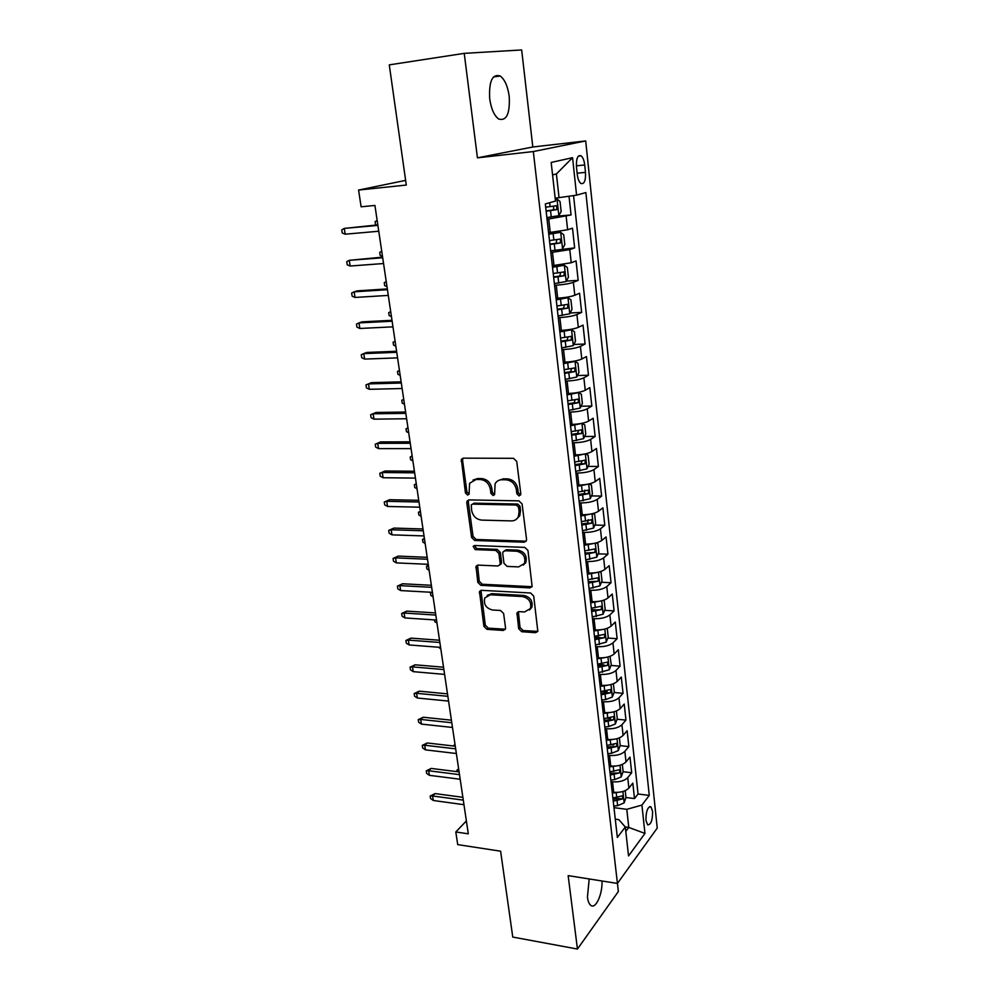 <?xml version="1.0" encoding="UTF-8"?>
<svg xmlns="http://www.w3.org/2000/svg" width="999" height="999" viewBox="0 0 999 999"><rect width="100%" height="100%" fill="white"/><g stroke="black" fill="none" stroke-linecap="round" stroke-linejoin="round"><path stroke-width="1.5" d="M519.105 495.966L520.816 493.868L516.72 461.401L513.486 458.316L463.374 458.154L461.363 459.328L465.447 492.944L467.632 495.067L469.055 494.23L469.592 483.291L476.123 479.458L480.244 479.508C485.664 480.144 489.035 483.391 490.359 489.248L490.909 493.369L493.119 495.504L494.592 494.63L495.104 483.816C496.565 481.168 498.826 479.807 501.885 479.745L506.081 479.795C511.613 480.457 515.034 483.728 516.333 489.635L516.858 493.806L519.105 495.966M498.501 480.482L503.334 478.833L507.529 478.883C513.049 479.532 516.458 482.804 517.757 488.698L518.281 492.857L520.654 495.005M589.185 878.958L587.437 897.077C587.986 901.285 589.11 904.045 590.796 905.369C595.666 909.54 602.609 894.18 602.01 880.993M509.215 96.416C507.792 86.301 504.782 79.495 500.199 75.986C492.332 73.651 488.836 81.256 489.697 98.789C491.171 108.879 494.168 115.622 498.663 119.006C506.543 121.291 510.064 113.761 509.215 96.416M652.584 811.35L650.911 806.805C647.602 806.792 645.953 811.3 645.953 820.329L647.627 824.849C650.948 824.824 652.597 820.329 652.584 811.35M518.668 628.708L521.765 631.73L535.601 632.679L537.824 631.38L533.703 596.028L530.569 592.981L481.555 590.334L479.495 591.508L483.891 626.336L486.925 629.32L503.221 630.444L505.344 629.233L505.531 627.809L503.621 613.498L500.549 610.489L492.407 609.989C485.951 608.204 483.404 604.195 484.777 597.951L490.347 594.78L522.589 596.565C529.07 598.264 531.693 602.247 530.457 608.516L524.562 611.962L519.155 611.638L516.982 612.899L518.668 628.708L520.042 627.534L523.126 630.556L537.812 631.405M464.235 53.359L477.435 157.842L532.817 146.99L521.665 49.95L464.235 53.359L389.273 64.873L406.293 185.052L358.579 190.06L361.114 206.793L374.925 205.444L468.294 833.828L455.806 831.967L457.717 844.617L500.611 851.198L512.762 937.062L577.447 949.05L618.369 891.495L617.444 883.428L568.156 875.624L577.447 949.05M533.316 151.548L617.432 883.441L657.242 828.059L585.701 140.934L533.316 151.548L477.435 157.842M524.125 542.195L526.323 540.884L526.548 539.323L522.09 503.946L518.881 500.861L469.118 499.9L467.082 501.086L466.808 502.809L471.603 537.462L474.7 540.471L524.125 542.195L526.211 541.096M527.959 550.449L532.13 586.588L529.92 587.899L480.869 585.339L477.809 582.342L476.036 566.283L478.084 565.109L497.827 565.983L499.95 564.747L500.162 563.199L498.876 553.421L495.754 550.399L475.149 549.6L473.164 546.366L474.587 545.529L524.787 547.39L527.959 550.449M625.986 797.502L634.502 798.588L632.817 783.116L628.883 788.086L627.734 777.659C624.425 780.881 619.355 782.267 612.524 781.805L611.013 781.618M623.076 771.727L631.693 772.739L629.982 757.08L626.011 761.912L624.85 751.36C621.503 754.495 616.395 755.856 609.54 755.444L608.016 755.281M612.25 744.792L613.723 744.942M620.104 745.641L628.846 746.578L627.122 730.731L623.101 735.426L621.927 724.737C618.543 727.784 613.411 729.133 606.518 728.771L604.982 728.608M607.404 718.281L610.601 718.593M617.107 719.23L625.961 720.104L624.225 704.058L620.154 708.616L618.968 697.789C615.559 700.749 610.389 702.072 603.446 701.76L601.91 701.623M601.997 691.433L607.38 691.907M614.06 692.507L623.051 693.306L621.291 677.06L617.182 681.455L615.971 670.504C612.537 673.363 607.317 674.662 600.349 674.412L598.801 674.288M597.677 664.397L603.958 664.897M610.963 665.446L620.104 666.171L618.319 649.725L614.16 653.97L612.949 642.881C609.465 645.641 604.22 646.927 597.215 646.728L595.654 646.615M594.58 637.137L600.062 637.524M607.842 638.061L617.12 638.698L615.309 622.052L611.113 626.148L609.877 614.909C606.368 617.569 601.086 618.831 594.03 618.693L592.469 618.593M591.445 609.552L595.254 609.777M604.657 610.327L614.098 610.889L612.262 594.03L608.016 597.964L606.768 586.588C603.221 589.148 597.902 590.384 590.809 590.297L589.248 590.209M588.274 581.618L589.535 581.68M601.435 582.255L611.038 582.729L609.178 565.659L604.882 569.418L603.621 557.904C600.037 560.352 594.68 561.563 587.549 561.538L585.976 561.475M598.176 553.833L607.941 554.208L606.056 536.925L601.71 540.521L600.436 528.846C596.815 531.193 591.42 532.38 584.253 532.417L582.667 532.367M594.855 525.049L604.795 525.324L602.897 507.829L598.501 511.238L597.202 499.425C593.543 501.66 588.111 502.822 580.906 502.922L579.32 502.884M591.483 495.904L601.623 496.078L599.687 478.346L595.242 481.58L593.93 469.617C590.234 471.728 584.765 472.877 577.522 473.026L575.923 473.014M588.061 466.396L598.401 466.458L596.44 448.489L591.945 451.548L590.621 439.423C586.888 441.421 581.368 442.532 574.088 442.757L572.477 442.757M584.59 436.501L595.142 436.438L593.156 418.244L588.611 421.103L587.262 408.816C583.491 410.701 577.934 411.788 570.616 412.075L568.993 412.1M581.068 406.218L591.833 406.044L589.822 387.612L585.227 390.272L583.866 377.822C580.044 379.583 574.45 380.631 567.082 380.994L565.459 381.031M577.484 375.537L588.486 375.237L586.45 356.556L581.793 359.028L580.419 346.403C576.56 348.039 570.928 349.063 563.523 349.5L561.875 349.55M573.838 344.468L585.089 344.031L583.029 325.1L578.321 327.36L576.923 314.573C573.026 316.071 567.345 317.07 559.902 317.57L558.254 317.657M570.129 312.987L581.655 312.4L579.57 293.231L574.8 295.267L573.376 282.317C569.442 283.666 563.723 284.64 556.231 285.214L554.582 285.314M566.346 281.094L578.171 280.357L576.061 260.914L571.228 262.749L569.792 249.613L550.849 252.547M550.649 250.824L574.637 247.877L572.502 228.172L567.619 229.77L548.588 232.667M628.883 788.086C625.574 791.345 620.516 792.731 613.711 792.257L612.2 792.07M626.011 761.912C622.677 765.084 617.582 766.458 610.739 766.033L609.215 765.858M623.101 735.426C619.73 738.511 614.61 739.859 607.729 739.485L606.193 739.322M620.154 708.616C616.758 711.6 611.6 712.936 604.682 712.599L603.146 712.449M617.182 681.455C613.748 684.352 608.553 685.664 601.598 685.389L600.049 685.264M614.16 653.97C610.701 656.78 605.469 658.066 598.476 657.841L596.927 657.729M611.113 626.148C607.604 628.846 602.347 630.107 595.304 629.944L593.756 629.845M608.016 597.964C604.482 600.561 599.175 601.81 592.107 601.698L590.546 601.61M604.882 569.418C601.311 571.915 595.978 573.139 588.861 573.089L587.287 573.014M601.71 540.521C598.101 542.907 592.732 544.105 585.576 544.105L584.253 544.068M598.501 511.238C594.855 513.523 589.435 514.697 582.255 514.76L580.656 514.722M595.242 481.58C591.558 483.753 586.113 484.902 578.883 485.027L577.285 485.014M591.945 451.548C588.224 453.596 582.729 454.72 575.461 454.907L573.863 454.907M588.611 421.103C584.852 423.039 579.32 424.138 572.002 424.4L570.392 424.413M585.227 390.272C581.43 392.07 575.849 393.144 568.506 393.481L566.883 393.506M581.793 359.028C577.959 360.701 572.34 361.738 564.947 362.15L563.324 362.2M578.321 327.36C574.437 328.908 568.781 329.92 561.351 330.394L559.715 330.469M574.8 295.267C570.879 296.678 565.184 297.665 557.704 298.214L556.056 298.301M571.228 262.749L552.347 265.709M576.473 166.933L577.272 174.413C577.834 178.921 579.033 181.93 580.844 183.441C584.253 184.44 585.814 180.744 585.489 172.352L584.715 164.96C584.153 160.414 582.954 157.367 581.106 155.832C577.697 154.795 576.148 158.504 576.473 166.933M634.502 798.588L638.049 794.005L649.263 795.404L585.864 192.557L576.573 195.155L555.169 198.189M649.263 795.404L641.92 805.094L644.954 833.428L628.546 855.931L625.312 826.985L617.357 837.474L545.317 203.933L555.494 201.074L551.173 162.45L572.564 157.667L576.573 195.155M556.368 216.234L571.066 214.947L547.077 219.318M574.637 247.877L569.792 249.613M578.171 280.357L573.376 282.317M581.655 312.4L576.923 314.573M585.089 344.031L580.419 346.403M588.486 375.237L583.866 377.822M591.833 406.044L587.262 408.816M595.142 436.438L590.621 439.423M598.401 466.458L593.93 469.617M601.623 496.078L597.202 499.425M604.795 525.324L600.436 528.846M607.941 554.208L603.621 557.904M611.038 582.729L606.768 586.588M614.098 610.889L609.877 614.909M617.12 638.698L612.949 642.881M620.104 666.171L615.971 670.504M623.051 693.306L618.968 697.789M625.961 720.104L621.927 724.737M628.846 746.578L624.85 751.36M631.693 772.739L627.734 777.659M638.049 794.005L573.563 195.617M571.066 214.947L569.03 196.303M625.287 826.947L628.783 827.434L626.785 809.327L613.973 807.642M559.053 197.814L556.406 173.963L552.572 174.887M532.817 146.99L585.701 140.934M466.383 820.941L455.806 831.967M405.631 180.369L358.579 190.06M625.811 831.38L628.783 827.434L644.954 833.428M615.272 819.155L618.806 819.63L625.312 826.985M626.785 809.327L641.92 805.094M556.406 173.963L572.564 157.667M472.977 480.094L477.609 478.546L481.718 478.596C487.137 479.233 490.509 482.48 491.82 488.311L492.357 492.432L494.567 494.567M463.061 458.166L462.562 460.277L466.945 492.02L469.105 494.13M468.706 499.925L468.294 501.86L473.064 536.463L476.161 539.46L525.524 541.171M518.568 507.18L516.321 505.032L472.664 504.108L471.241 504.945L471.64 510.427C472.952 516.171 476.273 519.393 481.63 520.104L511.388 520.904C514.56 520.891 516.883 519.492 518.344 516.708L519.118 511.538L518.568 507.18L519.98 506.206L517.744 504.058L516.321 505.032M472.539 504.108L474.15 503.159L517.744 504.058M516.608 519.043L519.755 515.721L520.529 510.564L519.118 511.538M519.98 506.206L520.529 510.564M477.534 565.147L479.245 581.268L482.305 584.253L532.08 586.7M499.875 564.872L501.361 563.686L501.585 562.137L500.299 552.385L497.177 549.363L476.61 548.576L475.149 549.6M474.537 545.529L476.61 548.576M518.631 566.908L524.487 563.424C525.861 556.942 523.239 552.872 516.608 551.198L505.069 550.749L502.934 552.01L502.709 553.571L503.996 563.361L507.117 566.396L518.631 566.908M523.364 565.084L525.874 562.35C527.247 555.894 524.625 551.823 518.006 550.149L516.608 551.198M504.445 550.811L506.481 549.712L518.006 550.149M518.381 611.713L520.042 627.534M529.52 609.989L531.818 607.367C533.054 601.111 530.444 597.14 523.963 595.454L522.589 596.565M487.15 595.441L491.758 593.668L523.963 595.454M480.956 590.372L485.302 625.199L488.336 628.171L505.344 629.22M546.878 217.595L558.791 215.684L561.151 211.526L560.039 201.523L556.918 198.938L555.294 199.313M556.918 198.938L555.269 199.088M546.153 211.226L556.68 209.665L556.768 205.707L545.691 207.193M553.009 206.219C554.183 207.867 553.983 209.153 552.397 210.052L546.116 210.901M376.448 225.025L375.599 224.7L375.137 221.616L377.16 220.504M377.822 224.9L344.293 228.409L377.897 225.387M345.192 234.191L342.257 233.029L341.758 229.832L344.293 228.409L345.192 234.191L378.758 231.244M562.474 248.838L564.81 244.605L563.711 234.728L560.639 232.317L548.776 234.266M560.639 232.317L548.726 233.866M549.937 244.543L560.389 242.957L560.514 239.036L549.487 240.572M556.868 239.573L556.131 243.281L549.887 244.118M382.48 256.306L380.169 255.382L379.72 252.335L381.743 251.273M554.383 283.604L566.108 281.543L568.419 277.235L567.332 267.482L564.298 265.247L552.522 267.27M564.298 265.247L552.472 266.783M553.683 277.41L564.06 275.786L564.198 271.915L553.234 273.489M560.651 272.477L559.815 276.061L553.621 276.898M386.988 286.626L384.69 285.677L384.24 282.655L386.251 281.668M558.054 315.946L569.705 313.811L571.977 309.415L570.916 299.812L567.907 297.727L556.231 299.837M567.907 297.727L556.156 299.25M557.367 309.84L567.669 308.167L567.832 304.345L556.93 305.969M564.373 304.945L563.448 308.391L557.292 309.228M391.446 316.583L389.148 315.584L388.698 312.612L390.709 311.688M561.688 347.864L573.239 345.642L575.486 341.183L574.437 331.705L571.478 329.782L559.877 331.955M571.478 329.782L559.802 331.293M561.001 341.833L571.228 340.122L571.416 336.351L560.564 338.012M568.019 336.975L567.045 340.297L560.926 341.134M395.841 346.166L393.544 345.13L393.107 342.195L395.117 341.321M382.605 257.13L349.263 260.327L382.704 257.754M350.149 266.021L347.227 264.822L346.728 261.663L349.263 260.327L350.149 266.021L383.554 263.536M387.325 288.923L357.192 290.859L354.158 291.82L387.45 289.698M355.032 297.452L352.123 296.191L351.636 293.069L354.158 291.82L355.032 297.452L388.299 295.404M391.995 320.304L362 321.853L359.003 322.914L392.132 321.216M359.865 328.471L356.955 327.16L356.481 324.088L359.003 322.914L359.865 328.471L392.969 326.848M396.591 351.273L366.733 352.447L363.773 353.609L396.753 352.322M364.623 359.091L361.738 357.729L361.263 354.695L363.773 353.609L364.623 359.091L397.577 357.879M565.272 379.345L576.735 377.06L578.958 372.527L577.922 363.174L574.987 361.401L563.486 363.661M574.987 361.401L572.115 361.501M570.916 361.663L563.399 362.899M564.597 373.401L574.75 371.653L574.949 367.919L564.16 369.63M571.615 368.594L570.579 371.778L564.497 372.615M400.174 375.374L397.902 374.313L397.465 371.416L399.463 370.567M397.465 371.416L399.463 370.604M401.136 381.843L371.416 382.642L368.494 383.903L401.311 383.029M369.33 389.31L366.446 387.912L365.984 384.915L368.494 383.903L369.33 389.31L402.135 388.524M365.984 384.915L371.416 382.642M568.806 410.414L580.182 408.054L582.38 403.459L581.356 394.23L578.458 392.607L567.045 394.93M578.458 392.607L577.072 392.644M573.463 393.144L566.945 394.093M568.131 404.545L578.221 402.772L578.433 399.088L567.707 400.824M575.149 399.775L574.075 402.847L568.031 403.683M404.47 404.245L402.197 403.134L401.773 400.274L403.746 399.375M401.773 400.274L403.771 399.525M572.29 441.083L583.591 438.661L585.764 433.991L584.752 424.875L581.893 423.414L570.554 425.799M575.611 424.225L570.441 424.887M571.628 435.289L581.643 433.479L581.88 429.832L571.216 431.618M578.633 430.569L577.522 433.504L571.528 434.34M408.703 432.754L406.443 431.618L406.019 428.783L407.979 427.847M406.019 428.783L408.004 428.084M585.077 453.921L574.013 456.268M577.097 454.882L573.901 455.269M585.389 453.858L588.099 455.132L589.098 464.135L586.95 468.856L575.724 471.353M575.074 465.634L585.014 463.798L585.277 460.189L574.662 462.013M582.067 460.951L580.918 463.773L574.962 464.61M412.887 460.914L410.626 459.752L410.214 456.943L412.15 455.981M410.214 456.943L412.2 456.306M588.024 484.153L577.434 486.338M579.195 485.039L577.31 485.264M588.96 483.953L591.408 484.99L592.382 493.881L590.259 498.663L579.133 501.223M578.483 495.579L588.361 493.718L588.636 490.147L578.084 492.007M584.852 490.097L584.278 493.643L578.359 494.48M417.02 488.736L414.772 487.537L414.36 484.777L416.283 483.766M414.36 484.777L416.346 484.19M590.909 514.01L580.806 516.021M581.68 514.747L580.681 514.872M592.507 513.661L594.667 514.473L595.641 523.251L593.531 528.096L582.479 530.719M581.843 525.137L591.645 523.251L591.945 519.717L581.443 521.615M588.211 519.642L587.587 523.139L581.718 523.963M421.103 516.233L418.868 515.009L418.456 512.275L420.367 511.226M418.456 512.275L420.442 511.738M405.619 412.025L376.036 412.475L373.139 413.811L405.819 413.349M373.976 419.155L371.104 417.719L370.641 414.747L373.139 413.811L373.976 419.155L406.618 418.756M370.641 414.747L376.036 412.475M410.052 441.82L380.594 441.92L377.734 443.356L410.264 443.269M378.559 448.626L375.699 447.14L375.237 444.218L377.734 443.356L378.559 448.626L411.064 448.613M375.237 444.218L380.594 441.92M414.423 471.241L385.102 470.991L382.28 472.515L414.66 472.814M383.092 477.734L380.232 476.198L379.782 473.301L382.28 472.515L383.092 477.734L415.434 478.096M379.782 473.301L385.102 470.991M418.743 500.299L389.548 499.712L386.75 501.323L418.993 501.985M387.562 506.468L384.715 504.895L384.265 502.035L386.75 501.323L387.562 506.468L419.767 507.192M384.265 502.035L389.548 499.712M423.002 528.983L393.943 528.084L391.183 529.77L423.276 530.794M391.97 534.852L389.135 533.229L388.698 530.419L391.183 529.77L391.97 534.852L424.038 535.939M388.698 530.419L393.943 528.084M593.756 543.468L584.14 545.317M596.041 542.969L597.889 543.581L598.838 552.247L596.765 557.155L585.789 559.827M585.164 554.333L594.904 552.41L595.204 548.901L584.765 550.849M594.904 552.41L585.027 553.084M425.149 543.406L422.914 542.145L422.515 539.448L424.4 538.349M422.515 539.448L424.488 538.961M524.587 563.349L525.474 563.086M427.21 557.317L398.289 556.093L395.554 557.867L427.497 559.24M396.341 562.887L393.506 561.226L393.082 558.441L395.554 557.867L396.341 562.887L428.259 564.323M393.082 558.441L398.289 556.093M596.565 572.552L587.424 574.25M599.55 571.89L601.061 572.327L602.01 580.881L599.949 585.839L589.06 588.573M588.436 583.141L598.114 581.193L598.426 577.722L588.049 579.707M598.114 581.193L588.286 581.83M429.133 570.254L426.91 568.955L426.511 566.296L428.384 565.172M426.511 566.296L428.484 565.859M431.368 585.302L402.572 583.766L399.875 585.614L431.668 587.325M400.649 590.571L397.827 588.873L397.402 586.126L399.875 585.614L400.649 590.571L432.417 592.345M397.402 586.126L402.572 583.766M599.325 601.273L590.684 602.809M603.046 600.424L604.208 600.711L605.144 609.153L603.109 614.173L592.282 616.957M591.683 611.6L601.286 609.615L601.61 606.181L591.296 608.204M601.286 609.615L591.52 610.214M433.079 596.778L430.856 595.466L430.469 592.832L431.218 592.282M430.469 592.832L432.43 592.444M435.477 612.936L406.805 611.113L404.133 613.024L435.801 615.084M404.895 617.931L402.098 616.196L401.673 613.473L404.133 613.024L404.895 617.931L436.538 620.042M401.673 613.473L406.805 611.113M602.06 629.62L593.881 631.018M606.53 628.571L607.305 628.733L608.229 637.075L606.218 642.145L595.479 644.992M594.867 639.697L604.407 637.687L604.757 634.29L594.492 636.338M604.407 637.687L594.705 638.236M436.975 623.001L434.765 621.665L434.503 619.904M439.535 640.247L410.989 638.111L408.354 640.109L439.872 642.482M409.103 644.954L406.306 643.181L405.894 640.496L408.354 640.109L409.103 644.954L440.596 647.389M405.894 640.496L410.989 638.111M604.77 657.617L597.052 658.878M610.002 656.355L611.276 664.647L609.29 669.767L598.626 672.664M598.026 667.432L607.504 665.409L607.854 662.037L597.652 664.123M607.504 665.409L597.852 665.921M440.821 648.925L438.573 647.227M443.544 667.22L415.122 664.797L412.512 666.87L443.893 669.567M413.261 671.653L410.477 669.842L410.052 667.195L412.512 666.87L413.261 671.653L444.605 674.4M410.052 667.195L415.122 664.797M607.454 685.252L600.174 686.375M613.398 683.778L614.298 691.882L612.325 697.052L605.681 699.562L601.735 700.012M601.136 694.842L610.551 692.782L610.926 689.447L600.774 691.57M610.551 692.782L600.961 693.256M447.502 693.868L419.218 691.171L416.633 693.306L447.864 696.315M417.357 698.026L414.585 696.191L414.173 693.568L416.633 693.306L417.357 698.026L448.576 701.086M414.173 693.568L419.218 691.171M610.102 712.537L603.271 713.548M616.408 711.001L617.27 718.781L615.322 724L608.728 726.573L604.795 727.01M604.22 721.902L613.573 719.829L613.948 716.52L603.858 718.681M613.573 719.829L604.033 720.254M612.737 739.485L606.318 740.384M619.38 737.886L620.204 745.366L618.281 750.624L611.738 753.246L607.829 753.683M607.255 748.638L616.545 746.54L616.932 743.256L606.893 745.454M616.545 746.54L607.067 746.927M450.537 720.104L451.336 719.642M615.334 766.096L609.34 766.895M622.327 764.435L623.114 771.615L621.203 776.922L614.71 779.607L610.826 780.032M610.264 775.049L619.492 772.926L619.88 769.667L609.902 771.902M619.492 772.926L610.064 773.288M453.296 745.978L455.007 744.367M453.259 745.729L455.194 745.616M617.919 792.369L612.312 793.081M625.224 790.671L625.986 797.564L624.1 802.909L617.644 805.644L613.786 806.056M613.224 801.136L622.402 799L622.802 795.766L612.874 798.026M622.402 799L618.543 798.501L613.024 799.312M457.117 771.665L456.905 770.204L458.641 768.818M456.905 770.204L458.841 770.129M451.411 720.192L423.251 717.232L420.691 719.43L451.798 722.739M421.416 724.1L418.656 722.227L418.244 719.642L420.691 719.43L421.416 724.1L452.497 727.459M418.244 719.642L423.251 717.232M455.282 746.203L427.235 742.981L424.712 745.242L455.669 748.85M425.424 749.862L422.664 747.964L422.265 745.404L424.712 745.242L425.424 749.862L456.368 753.521M422.265 745.404L427.235 742.981M459.103 771.915L431.181 768.431L428.683 770.766L459.503 774.65M429.383 775.324L426.635 773.388L426.248 770.853L428.683 770.766L429.383 775.324L460.189 779.257M426.248 770.853L431.181 768.431M462.874 797.327L435.077 793.581L432.604 795.978L463.299 800.149M433.304 800.486L430.569 798.513L430.169 796.016L432.604 795.978L433.304 800.486L463.973 804.707M430.169 796.016L435.077 793.581M613.711 792.257L612.524 781.805M610.739 766.033L609.54 755.444M607.729 739.485L606.518 728.771M604.682 712.599L603.446 701.76M601.598 685.389L600.349 674.412M598.476 657.841L597.215 646.728M595.304 629.944L594.03 618.693M592.107 601.698L590.809 590.297M588.861 573.089L587.549 561.538M585.576 544.105L584.253 532.417M582.255 514.76L580.906 502.922M578.883 485.027L577.522 473.026M575.461 454.907L574.088 442.757M572.002 424.4L570.616 412.075M568.506 393.481L567.082 380.994M564.947 362.15L563.523 349.5M561.351 330.394L559.902 317.57M557.704 298.214L556.231 285.214M554.008 265.597L552.509 252.422M550.262 232.53L548.751 219.168M567.619 229.77L566.158 216.458M576.373 165.846L584.715 164.96M577.135 173.214L585.489 172.352M517.757 488.698L516.333 489.635M507.529 478.883L506.081 479.795M503.334 478.833L501.885 479.745M492.357 492.432L490.909 493.369M491.82 488.311L490.359 489.248M481.718 478.596L480.244 479.508M477.609 478.546L476.123 479.458M466.945 492.02L465.447 492.944M462.562 460.277L461.051 461.151M518.281 492.857L516.858 493.806M476.161 539.46L474.7 540.471M473.064 536.463L471.603 537.462M468.294 501.86L466.808 502.809M474.15 503.159L472.664 504.108M531.293 586.788L529.92 587.899M482.305 584.253L480.869 585.339M479.245 581.268L477.809 582.342M477.247 566.808L475.799 567.869M501.585 562.137L500.162 563.199M500.299 552.385L498.876 553.421M497.177 549.363L495.754 550.399M506.481 549.712L505.069 550.749M518.169 613.186L516.795 614.323M491.758 593.668L490.347 594.78M504.607 629.283L503.221 630.444M488.336 628.171L486.925 629.32M485.302 625.199L483.891 626.336M480.719 591.932L479.283 593.031M536.938 631.505L535.601 632.679M523.126 630.556L521.765 631.73M558.841 215.584L557.005 199.001M550.074 206.631L549.637 202.722M551.248 217.033L550.536 210.664M552.397 210.052L556.68 209.665M562.537 248.726L560.714 232.38M553.846 240.01L553.134 233.704M554.994 250.274L554.295 243.993M556.131 243.281L560.389 242.957M566.171 281.431L564.373 265.297M557.554 272.939L556.855 266.721M558.703 283.067L558.004 276.873M559.815 276.061L564.06 275.786M569.755 313.698L567.994 297.777M561.226 305.432L560.526 299.288M562.35 315.409L561.663 309.303M563.448 308.391L567.669 308.167M573.301 345.529L571.553 329.832M564.835 337.487L564.148 331.431M565.946 347.327L565.272 341.296M567.045 340.297L571.228 340.122M576.785 376.948L575.062 361.451M568.406 369.106L567.732 363.137M569.505 378.821L568.831 372.877M570.579 371.778L574.75 371.653M580.244 407.942L578.533 392.644M571.928 400.312L571.253 394.418M573.001 409.902L572.34 404.033M574.075 402.847L578.221 402.772M583.641 438.536L581.967 423.451M575.399 431.118L574.737 425.287M576.46 440.571L575.811 434.777M577.522 433.504L581.643 433.479M587 468.743L585.352 453.871M578.821 461.513L578.184 455.769M579.882 470.854L579.233 465.134M580.918 463.773L585.014 463.798M590.309 498.551L588.698 484.016M582.205 491.508L581.568 485.839M583.254 500.736L582.617 495.079M584.278 493.643L588.361 493.718M593.581 527.971L592.007 513.773M585.551 521.128L584.914 515.534M586.575 530.232L585.951 524.662M587.587 523.139L591.645 523.251M596.815 557.03L595.279 543.156M588.848 550.362L588.224 544.842M589.86 559.353L589.248 553.846M600.012 585.714L598.501 572.152M592.107 579.233L591.495 573.776M593.106 588.111L592.494 582.667M603.159 614.035L601.685 600.786M595.317 607.729L594.717 602.347M596.303 616.495L595.704 611.126M606.268 642.007L604.832 629.07M598.488 635.876L597.889 630.556M599.475 644.53L598.876 639.235M609.34 669.642L607.929 656.992M601.635 663.673L601.036 658.416M602.597 672.215L601.997 666.982M612.375 696.927L611.001 684.565M604.72 691.121L604.145 685.938M605.681 699.562L605.094 694.392M615.372 723.875L614.023 711.8M607.779 718.231L607.205 713.111M608.728 726.573L608.154 721.465M618.331 750.499L617.02 738.698M610.801 745.017L610.239 739.947M611.738 753.246L611.163 748.201M621.253 776.797L619.979 765.259M613.786 771.465L613.224 766.47M614.71 779.607L614.148 774.625M624.15 802.771L622.889 791.52M616.733 797.602L616.183 792.657M617.644 805.644L617.082 800.711M493.444 76.948L500.199 75.986M649.575 806.63L650.911 806.805M578.371 156.119L581.106 155.832M462.874 458.466L461.363 459.328M468.568 500.149L467.082 501.086M519.755 515.721L518.344 516.708M477.485 565.234L476.036 566.283M501.361 563.686L499.95 564.747M474.338 545.541L473.164 546.366M525.874 562.35L524.487 563.424M518.356 611.75L516.982 612.899M531.818 607.367L530.457 608.516M480.931 590.409L479.495 591.508M555.232 205.844L556.768 205.707M559.278 239.136L560.514 239.036M563.136 271.978L564.198 271.915M566.895 304.395L567.832 304.345M570.566 336.388L571.416 336.351M574.163 367.944L574.949 367.919M577.697 399.101L578.433 399.088M581.181 429.845L581.88 429.832M584.602 460.177L585.277 460.189M587.986 490.134L588.636 490.147M591.321 519.692L591.945 519.717"/></g></svg>
